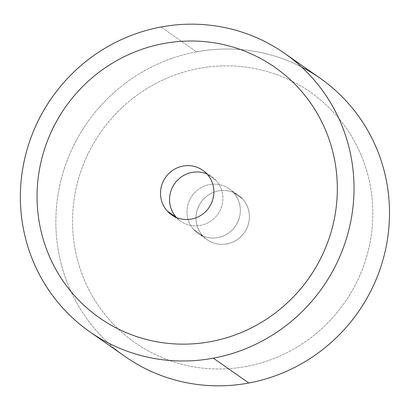 <?xml version="1.0" encoding="UTF-8"?>
<svg xmlns="http://www.w3.org/2000/svg" width="410" height="410" viewBox="0 0 410 410"><rect width="100%" height="100%" fill="white"/><g stroke="black" fill="none" stroke-linecap="round" stroke-linejoin="round"><path stroke-width="0.31" stroke-dasharray="2.05 1.54" d="M125.265 356.633A169.914 165.291 125 0 1 60.372 182.778A169.914 165.291 125 0 1 196.539 51.829L161.048 26.993L196.539 51.829A169.914 165.291 -55 0 0 60.372 182.773A169.914 165.291 -55 0 0 125.265 356.628M301.524 66.984A169.914 165.291 -55 0 0 196.539 51.829A169.914 165.291 125 0 1 320.107 78.202M246.22 366.448A152.925 148.758 125 0 1 118.198 328.958A152.925 148.758 125 0 1 110.623 321.189A152.925 148.758 125 0 1 81.272 170.217A152.925 148.758 125 0 1 199.152 68.388A152.925 148.758 125 0 1 291.684 81.042A152.925 148.758 125 0 1 334.75 113.647A152.925 148.758 125 0 1 364.101 264.619A152.925 148.758 125 0 1 246.22 366.448A152.925 148.758 -55 0 0 364.106 264.619A152.925 148.758 -55 0 0 334.75 113.647A152.925 148.758 -55 0 0 291.684 81.042A152.925 148.758 -55 0 0 199.152 68.388A152.925 148.758 -55 0 0 81.272 170.217A152.925 148.758 -55 0 0 110.623 321.189A152.925 148.758 -55 0 0 118.198 328.958A152.925 148.758 -55 0 0 246.22 366.448M163.662 43.552A152.925 148.758 -55 0 0 45.782 145.381A152.925 148.758 -55 0 0 75.132 296.353M216.152 180.456L207.122 174.132L216.152 180.456A27.188 26.445 -55 0 0 211.816 176.628A27.188 26.445 -55 0 0 206.958 173.958A27.188 26.445 125 0 1 216.152 180.456A27.188 26.445 125 0 1 214.087 218.458A27.188 26.445 125 0 1 176.469 217.531A27.188 26.445 -55 0 0 180.646 221.18A27.188 26.445 -55 0 0 216.065 216.408A27.188 26.445 -55 0 0 216.152 180.456M233.577 192.649A27.188 26.445 125 0 1 233.49 228.601A27.188 26.445 125 0 1 198.066 233.372A27.188 26.445 125 0 1 193.73 229.544L202.765 235.868A27.188 26.445 -55 0 0 207.101 239.691A27.188 26.445 -55 0 0 242.52 234.925A27.188 26.445 -55 0 0 242.612 198.968L233.577 192.649A27.188 26.445 -55 0 0 195.888 191.455A27.188 26.445 -55 0 0 193.73 229.544A27.188 26.445 -55 0 0 231.419 230.738A27.188 26.445 -55 0 0 233.577 192.649L242.612 198.968A27.188 26.445 -55 0 0 238.277 195.145A27.188 26.445 -55 0 0 202.853 199.911A27.188 26.445 -55 0 0 202.765 235.868L193.73 229.544A27.188 26.445 125 0 1 193.817 193.592A27.188 26.445 125 0 1 229.241 188.82A27.188 26.445 125 0 1 233.577 192.649M242.612 198.968A27.188 26.445 125 0 1 240.45 237.057A27.188 26.445 125 0 1 202.765 235.868A27.188 26.445 125 0 1 204.923 197.779A27.188 26.445 125 0 1 242.612 198.968M171.611 214.855L180.646 221.18M202.786 170.309L211.816 176.628M198.066 233.372L207.101 239.691M229.241 188.82L238.277 195.145"/><path stroke-width="0.61" d="M284.617 53.367L320.107 78.202A169.914 165.291 125 0 1 385 252.058A169.914 165.291 125 0 1 248.834 383.007L213.349 358.171A169.914 165.291 -55 0 0 349.51 227.222A169.914 165.291 -55 0 0 284.617 53.367A169.914 165.291 -55 0 0 161.048 26.993A169.914 165.291 -55 0 0 24.887 157.942A169.914 165.291 -55 0 0 89.78 331.798A169.914 165.291 -55 0 0 213.349 358.171L248.834 383.007A169.914 165.291 125 0 1 125.265 356.633A169.914 165.291 -55 0 0 248.834 383.007A169.914 165.291 -55 0 0 387.178 241.162A169.914 165.291 -55 0 0 301.524 66.984M161.048 26.993A169.914 165.291 125 0 1 351.959 161.883A169.914 165.291 125 0 1 213.349 358.171A169.914 165.291 125 0 1 22.437 223.281A169.914 165.291 125 0 1 161.048 26.993M75.132 296.353A152.925 148.758 -55 0 0 210.73 341.612A152.925 148.758 -55 0 0 328.615 239.783A152.925 148.758 -55 0 0 299.259 88.811A152.925 148.758 -55 0 0 163.662 43.552A152.925 148.758 125 0 1 299.259 88.811A152.925 148.758 125 0 1 328.615 239.783A152.925 148.758 125 0 1 210.73 341.612A152.925 148.758 125 0 1 75.132 296.353A152.925 148.758 125 0 1 45.782 145.381A152.925 148.758 125 0 1 163.662 43.552M207.122 174.132A27.188 26.445 125 0 1 207.029 210.089A27.188 26.445 125 0 1 171.611 214.855A27.188 26.445 125 0 1 167.275 211.032L176.31 217.351A27.188 26.445 -55 0 0 176.469 217.531A27.188 26.445 125 0 1 176.31 217.351L167.275 211.032A27.188 26.445 125 0 1 167.362 175.075A27.188 26.445 125 0 1 202.786 170.309A27.188 26.445 125 0 1 207.122 174.132A27.188 26.445 -55 0 0 169.433 172.943A27.188 26.445 -55 0 0 167.275 211.032A27.188 26.445 -55 0 0 204.959 212.221A27.188 26.445 -55 0 0 207.122 174.132M206.958 173.958A27.188 26.445 -55 0 0 174.634 183.639A27.188 26.445 -55 0 0 176.31 217.351A27.188 26.445 125 0 1 174.634 183.639A27.188 26.445 125 0 1 206.958 173.958M125.265 356.633L89.78 331.798"/></g></svg>
